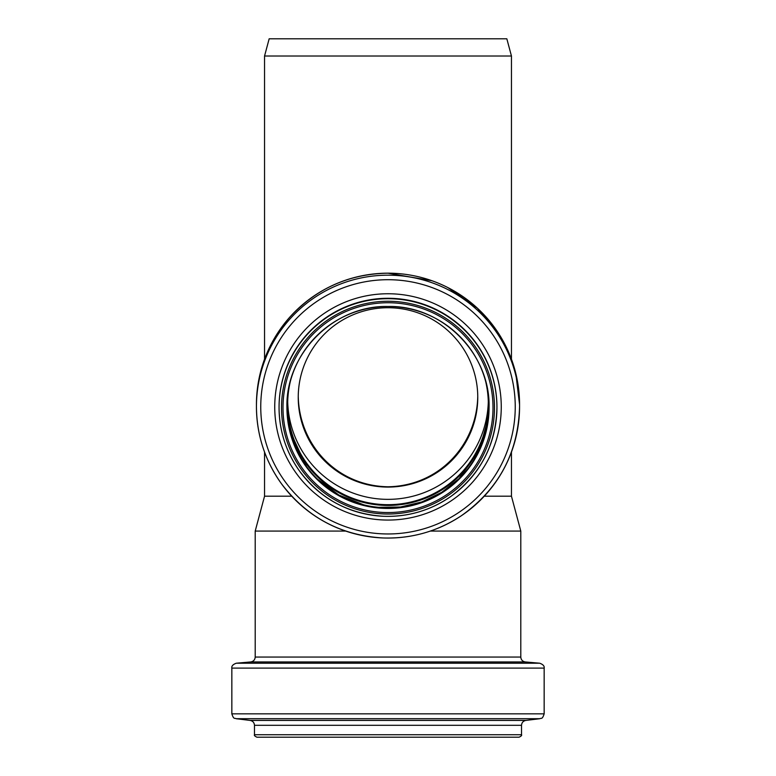 <?xml version="1.0" encoding="UTF-8"?>
<svg xmlns="http://www.w3.org/2000/svg" width="776" height="776" viewBox="0 0 776 776"><rect width="100%" height="100%" fill="white"/><g stroke="black" fill="none" stroke-linecap="round" stroke-linejoin="round"><path stroke-width="1.16" d="M430.34 531.075L520.793 531.075L511.452 496.194L511.452 452.068M291.718 496.194L264.548 496.194L255.207 531.075L345.66 531.075M484.282 496.194L511.452 496.194M488.298 401.784A100.337 100.24 0 0 1 388 499.356A100.337 100.24 0 0 1 287.702 401.784M388 307.723A89.764 89.677 0 0 1 477.764 397.399A89.764 89.677 0 0 1 388 487.076A89.764 89.677 0 0 1 298.236 397.399A89.764 89.677 0 0 1 388 307.723M485.669 381.482A100.337 100.24 0 0 1 388 504.681A100.337 100.24 0 0 1 290.331 381.482M489.064 405.955A101.074 100.977 0 0 1 388 505.418A101.074 100.977 0 0 1 286.936 405.955A101.074 100.977 0 0 0 388 505.438A101.074 100.977 0 0 0 489.064 405.964M477.754 396.226C476.852 444.813 439.313 485.883 388 486.785C336.687 485.883 299.148 444.813 298.246 396.226M264.548 359.172L264.548 56.017L511.452 56.017L511.452 359.172M264.548 56.017L269.165 38.8L506.835 38.8L511.452 56.017M258.398 737.2L517.602 737.2M521.53 734.736L254.47 734.736C253.995 735.376 254.809 736.201 256.924 737.2L519.076 737.2C521.191 736.201 522.005 735.376 521.53 734.736L521.53 725.308C521.744 722.601 523.189 720.972 525.847 720.429L539.834 718.712C541.163 717.684 542.152 720.099 544.16 713.833L544.16 668.107C544.539 666.06 543.045 664.421 539.669 663.208L236.331 663.208C232.955 664.421 231.461 666.06 231.84 668.107L544.16 668.107M489.074 407.138A101.074 100.977 0 0 1 388 507.795A101.074 100.977 0 0 1 286.926 407.138M489.074 407.468C490.461 353.507 442.01 305.113 388 306.491A101.074 100.977 0 0 1 489.074 407.468A101.074 100.977 0 0 1 388 508.445A101.074 100.977 0 0 1 286.926 407.468A101.074 100.977 0 0 1 388 306.491C333.99 305.113 285.539 353.507 286.926 407.468M388 302.737A105.002 104.906 0 0 1 478.938 460.09A105.002 104.906 0 0 1 297.062 460.09A105.002 104.906 0 0 1 388 302.737M388 301.263A106.477 106.38 0 0 1 480.218 460.828A106.477 106.38 0 0 1 295.782 460.828A106.477 106.38 0 0 1 388 301.263M388 298.692A108.941 108.834 0 0 1 496.941 407.536A108.941 108.834 0 0 1 388 516.37A108.941 108.834 0 0 1 279.059 407.536A108.941 108.834 0 0 1 388 298.692M496.941 407.119L496.941 407.536C496.01 444.444 480.761 473.99 451.215 496.165C430.903 510.365 408.351 517.068 383.577 516.283C348.55 514.081 320.507 498.958 299.439 470.916C286.024 451.913 279.234 430.787 279.059 407.536L279.059 407.119A108.941 108.834 0 0 1 388 298.285A108.941 108.834 0 0 1 496.941 407.119L496.941 407.138M388 293.755A113.257 113.151 0 0 1 486.086 463.485A113.257 113.151 0 0 1 289.914 463.485A113.257 113.151 0 0 1 388 293.755M388 279.709A127.245 127.128 0 0 1 498.202 470.392A127.245 127.128 0 0 1 277.798 470.392A127.245 127.128 0 0 1 388 279.709M388 275.179A131.561 131.435 0 0 1 519.561 406.614A131.561 131.435 0 0 1 388 538.059A131.561 131.435 0 0 1 256.439 406.614A131.561 131.435 0 0 1 388 275.179M519.561 404.626L519.561 406.614C518.3 452.631 498.91 488.996 461.39 515.71C437.674 531.376 411.61 538.796 383.189 537.972C340.994 535.498 307.102 517.447 281.513 483.817C265.014 460.731 256.652 434.996 256.439 406.614L256.439 404.626A131.561 131.435 0 0 1 388 273.181A131.561 131.435 0 0 1 519.561 404.626L515.807 373.45M254.47 734.736L254.47 725.308L521.53 725.308M254.47 725.308C254.256 722.601 252.811 720.972 250.153 720.429L525.847 720.429M250.153 720.429L236.166 718.712L539.834 718.712M236.166 718.712C234.837 717.684 233.848 720.099 231.84 713.833L544.16 713.833M236.331 663.208L250.716 661.947L525.284 661.947L539.669 663.208M250.716 661.947C253.471 661.472 254.974 659.833 255.207 657.049L520.793 657.049L520.793 531.075M488.55 417.032L479.19 450.361L459.101 478.579L441.816 492.285L421.969 501.917L400.494 507.009L378.426 507.329L373.896 506.806M363.769 504.846L338.918 495.078L317.52 479.19M306.413 466.415L289.739 430.467M431.844 280.699L388 273.181C349.307 273.86 316.744 288.323 290.321 316.569C268.137 341.741 256.846 371.093 256.439 404.626M500.122 335.853L477.376 308.159L447.975 287.634M264.548 496.194L264.548 452.068M231.84 713.833L231.84 668.107M525.284 661.947C522.529 661.472 521.026 659.833 520.793 657.049M255.207 657.049L255.207 531.075"/></g></svg>
